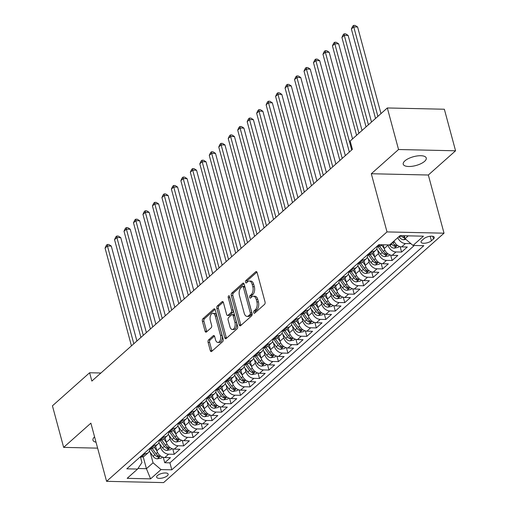 <?xml version="1.0" encoding="UTF-8"?>
<svg xmlns="http://www.w3.org/2000/svg" width="508" height="508" viewBox="0 0 508 508"><rect width="100%" height="100%" fill="white"/><g stroke="black" fill="none" stroke-linecap="round" stroke-linejoin="round"><path stroke-width="0.76" d="M253.708 312.604A1.283 0.718 -88.7 0 0 254.33 313.309A1.283 0.718 -88.7 0 0 254.667 313.169L264.547 304.381A1.829 1.029 -88.7 0 0 265.036 301.923L257.118 272.555A1.829 1.029 -88.7 0 0 256.229 271.558A1.829 1.029 -88.7 0 0 255.746 271.755L245.866 280.543A1.283 0.718 -88.7 0 0 245.523 282.264A1.283 0.718 -88.7 0 0 246.145 282.962A1.283 0.718 -88.7 0 0 246.482 282.823L247.758 281.686A5.855 3.289 -88.7 0 1 249.301 281.057A5.855 3.289 -88.7 0 1 252.146 284.264L252.806 286.709A5.855 3.289 -88.7 0 1 251.238 294.577L249.961 295.713A1.283 0.718 -88.7 0 0 249.619 297.434A1.283 0.718 -88.7 0 0 250.241 298.132A1.283 0.718 -88.7 0 0 250.577 297.999L251.854 296.863A5.855 3.289 -88.7 0 1 253.39 296.228A5.855 3.289 -88.7 0 1 256.235 299.434L256.896 301.879A5.855 3.289 -88.7 0 1 255.334 309.747L254.051 310.883A1.283 0.718 -88.7 0 0 253.708 312.604M255.251 312.642A1.283 0.718 -88.7 0 0 255.251 312.649A1.283 0.718 -88.7 0 1 255.594 310.921L254.051 310.883M247.066 282.296A1.283 0.718 -88.7 0 0 247.066 282.302A1.283 0.718 -88.7 0 1 247.409 280.575L245.866 280.543M249.301 281.057L250.838 281.089A5.855 3.289 -88.7 0 1 253.683 284.296L254.343 286.741A5.855 3.289 -88.7 0 1 252.781 294.608L251.498 295.745A1.283 0.718 -88.7 0 0 251.155 297.466A1.283 0.718 -88.7 0 0 251.162 297.478M424.605 161.328A11.925 4.572 164.9 0 0 426.256 158.001A11.925 4.572 164.9 0 0 417.316 155.931A11.925 4.572 164.9 0 0 404.876 160.89A11.925 4.572 164.9 0 0 403.225 164.211A11.925 4.572 164.9 0 0 412.166 166.281A11.925 4.572 164.9 0 0 424.605 161.328M167.329 475.774A5.963 2.286 164.9 0 0 168.154 474.11A5.963 2.286 164.9 0 0 163.684 473.075A5.963 2.286 164.9 0 0 157.461 475.551A5.963 2.286 164.9 0 0 156.635 477.215A5.963 2.286 164.9 0 0 161.106 478.25A5.963 2.286 164.9 0 0 167.329 475.774M208.578 339.903A1.829 1.029 -88.7 0 0 208.089 342.36L210.312 350.596A1.829 1.029 -88.7 0 0 211.201 351.6A1.829 1.029 -88.7 0 0 211.684 351.403L222.656 341.643A1.829 1.029 -88.7 0 0 223.145 339.185L215.221 309.816A1.829 1.029 -88.7 0 0 214.332 308.813A1.829 1.029 -88.7 0 0 213.855 309.01L202.882 318.77A1.829 1.029 -88.7 0 0 202.387 321.234L205.073 331.184A1.829 1.029 -88.7 0 0 205.962 332.188A1.829 1.029 -88.7 0 0 206.445 331.984L211.144 327.812A1.829 1.029 -88.7 0 0 211.633 325.355L210.299 320.415A4.896 2.75 -88.7 0 1 212.896 313.309A4.896 2.75 -88.7 0 1 215.271 315.995L220.491 335.324A4.896 2.75 -88.7 0 1 217.894 342.43A4.896 2.75 -88.7 0 1 215.513 339.75L214.649 336.525A1.829 1.029 -88.7 0 0 213.76 335.528A1.829 1.029 -88.7 0 0 213.277 335.725L208.578 339.903L210.121 339.935A1.829 1.029 -88.7 0 0 209.633 342.392L211.855 350.634A1.829 1.029 -88.7 0 0 212.033 351.091M90.881 423.158L63.646 447.383L52.432 405.829L89.618 372.758L91.859 381.07L352.393 149.346L350.152 141.04L387.331 107.963L398.545 149.517L371.31 173.742L387.007 231.915L106.578 481.33L90.881 423.158M239.236 324.872A1.829 1.029 -88.7 0 0 240.125 325.876A1.829 1.029 -88.7 0 0 240.601 325.679L251.574 315.919A1.829 1.029 -88.7 0 0 252.07 313.461L244.145 284.093A1.829 1.029 -88.7 0 0 243.256 283.096A1.829 1.029 -88.7 0 0 242.773 283.293L231.8 293.053A1.829 1.029 -88.7 0 0 231.311 295.51L239.236 324.872L240.773 324.91A1.829 1.029 -88.7 0 0 240.957 325.368M237.115 328.784L226.143 338.544A1.829 1.029 -88.7 0 1 225.66 338.741A1.829 1.029 -88.7 0 1 224.771 337.737L216.852 308.369A1.829 1.029 -88.7 0 1 217.341 305.911L222.034 301.733A1.829 1.029 -88.7 0 1 222.517 301.536A1.829 1.029 -88.7 0 1 223.406 302.539L226.619 314.446A1.829 1.029 -88.7 0 0 227.508 315.449A1.829 1.029 -88.7 0 0 227.99 315.252L231.102 312.483A1.829 1.029 -88.7 0 0 231.597 310.026L228.251 297.625A1.283 0.718 -88.7 0 1 228.93 295.764A1.283 0.718 -88.7 0 1 229.553 296.469L237.604 326.32A1.829 1.029 -88.7 0 1 237.115 328.784M163.297 457.327L164.751 462.731L170.44 457.676L164.814 457.549L168.605 454.177A7.455 5.467 -131.7 0 1 160.642 447.396L159.728 444.005M172.771 448.901L174.225 454.304L179.915 449.25L174.288 449.123L178.079 445.751A7.455 5.467 -131.7 0 1 170.117 438.969L169.202 435.578M182.245 440.474L183.699 445.878L189.389 440.823L183.763 440.696L187.547 437.325A7.455 5.467 -131.7 0 1 179.591 430.543L178.676 427.152M191.719 432.048L193.173 437.452L198.863 432.397L193.237 432.27L197.021 428.904A7.455 5.467 -131.7 0 1 189.065 422.116L188.151 418.725M201.193 423.621L202.648 429.025L208.331 423.97L202.711 423.843L206.496 420.478A7.455 5.467 -131.7 0 1 198.539 413.69L197.625 410.299M210.668 415.195L212.122 420.599L217.805 415.544L212.185 415.417L215.97 412.051A7.455 5.467 -131.7 0 1 208.013 405.263L207.099 401.872M220.142 406.768L221.596 412.172L227.279 407.118L221.659 406.991L225.444 403.625A7.455 5.467 -131.7 0 1 217.488 396.837L216.573 393.446M229.616 398.342L231.07 403.746L236.753 398.691L231.127 398.57L234.918 395.199A7.455 5.467 -131.7 0 1 226.962 388.41L226.047 385.02M239.084 389.915L240.544 395.319L246.228 390.265L240.601 390.144L244.392 386.772A7.455 5.467 -131.7 0 1 236.436 379.984L235.521 376.593M248.558 381.489L250.019 386.893L255.702 381.838L250.076 381.718L253.867 378.346A7.455 5.467 -131.7 0 1 245.91 371.558L244.996 368.167M258.032 373.062L259.493 378.473L265.176 373.412L259.55 373.291L263.341 369.919A7.455 5.467 -131.7 0 1 255.384 363.131L254.47 359.74M267.506 364.642L268.967 370.046L274.65 364.985L269.024 364.865L272.815 361.493A7.455 5.467 -131.7 0 1 264.858 354.705L263.944 351.314M276.981 356.216L278.441 361.62L284.124 356.559L278.498 356.438L282.289 353.066A7.455 5.467 -131.7 0 1 274.333 346.278L273.418 342.887M286.455 347.79L287.915 353.193L293.599 348.139L287.973 348.012L291.763 344.64A7.455 5.467 -131.7 0 1 283.807 337.852L282.892 334.461M295.929 339.363L297.39 344.767L303.073 339.712L297.447 339.585L301.238 336.213A7.455 5.467 -131.7 0 1 293.281 329.425L292.367 326.034M305.403 330.937L306.864 336.34L312.547 331.286L306.921 331.159L310.712 327.787A7.455 5.467 -131.7 0 1 302.755 321.005L301.835 317.608M314.877 322.51L316.338 327.914L322.021 322.859L316.395 322.732L320.186 319.361A7.455 5.467 -131.7 0 1 312.223 312.579L311.309 309.188M324.352 314.084L325.812 319.488L331.495 314.433L325.869 314.306L329.66 310.934A7.455 5.467 -131.7 0 1 321.697 304.152L320.783 300.761M333.826 305.657L335.286 311.061L340.97 306.007L335.344 305.88L339.134 302.508A7.455 5.467 -131.7 0 1 331.172 295.726L330.257 292.335M343.3 297.231L344.761 302.635L350.444 297.58L344.818 297.453L348.609 294.081A7.455 5.467 -131.7 0 1 340.646 287.299L339.731 283.909M352.774 288.804L354.228 294.208L359.918 289.154L354.292 289.027L358.083 285.655A7.455 5.467 -131.7 0 1 350.12 278.873L349.206 275.482M362.248 280.378L363.703 285.782L369.392 280.727L363.766 280.6L367.557 277.228A7.455 5.467 -131.7 0 1 359.594 270.447L358.68 267.056M371.723 271.951L373.177 277.355L378.866 272.301L373.24 272.174L377.025 268.802A7.455 5.467 -131.7 0 1 369.068 262.02L368.154 258.629M381.197 263.525L382.651 268.929L388.341 263.874L382.715 263.747L386.499 260.382A7.455 5.467 -131.7 0 1 378.543 253.594L377.628 250.203M390.671 255.099L392.125 260.502L397.808 255.448L392.189 255.321L395.973 251.955A7.455 5.467 -131.7 0 1 388.017 245.167L387.941 244.894M400.145 246.672L401.599 252.076L407.283 247.021L401.663 246.894A7.455 5.467 -131.7 0 1 393.998 241.008M164.814 457.549A7.455 5.467 48.3 0 1 156.858 450.767L155.6 446.119M174.288 449.123A7.455 5.467 48.3 0 1 166.326 442.341L165.075 437.693M183.763 440.696A7.455 5.467 48.3 0 1 175.8 433.915L174.549 429.266M193.237 432.27A7.455 5.467 48.3 0 1 185.274 425.488L184.023 420.84M202.711 423.843A7.455 5.467 48.3 0 1 194.748 417.062L193.497 412.413M212.185 415.417A7.455 5.467 48.3 0 1 204.222 408.635L202.971 403.987M221.659 406.991A7.455 5.467 48.3 0 1 213.697 400.209L212.446 395.561M231.127 398.57A7.455 5.467 48.3 0 1 223.171 391.782L221.92 387.14M240.601 390.144A7.455 5.467 48.3 0 1 232.645 383.356L231.394 378.714M250.076 381.718A7.455 5.467 48.3 0 1 242.119 374.929L240.868 370.288M259.55 373.291A7.455 5.467 48.3 0 1 251.593 366.503L250.342 361.861M269.024 364.865A7.455 5.467 48.3 0 1 261.068 358.077L259.817 353.435M278.498 356.438A7.455 5.467 48.3 0 1 270.542 349.65L269.291 345.008M287.973 348.012A7.455 5.467 48.3 0 1 280.016 341.224L278.765 336.582M297.447 339.585A7.455 5.467 48.3 0 1 289.49 332.797L288.233 328.155M306.921 331.159A7.455 5.467 48.3 0 1 298.964 324.371L297.707 319.729M316.395 322.732A7.455 5.467 48.3 0 1 308.439 315.944L307.181 311.302M325.869 314.306A7.455 5.467 48.3 0 1 317.913 307.518L316.655 302.876M335.344 305.88A7.455 5.467 48.3 0 1 327.387 299.091L326.13 294.45M344.818 297.453A7.455 5.467 48.3 0 1 336.861 290.665L335.604 286.023M354.292 289.027A7.455 5.467 48.3 0 1 346.335 282.245L345.078 277.597M363.766 280.6A7.455 5.467 48.3 0 1 355.803 273.818L354.552 269.17M373.24 272.174A7.455 5.467 48.3 0 1 365.277 265.392L364.026 260.744M382.715 263.747A7.455 5.467 48.3 0 1 374.752 256.965L373.501 252.317M392.189 255.321A7.455 5.467 48.3 0 1 384.226 248.539L383.216 244.786M423.926 238.696L421.843 240.551A5.779 2.216 164.9 0 0 421.043 242.164A5.779 2.216 164.9 0 0 425.374 243.167A5.779 2.216 164.9 0 0 431.4 240.767L433.483 238.912A5.779 2.216 164.9 0 0 434.283 237.299A5.779 2.216 164.9 0 0 429.952 236.296A5.779 2.216 164.9 0 0 423.926 238.696M387.007 231.915L444.024 233.185L163.601 482.6L106.578 481.33M164.751 462.731L169.92 462.845L171.799 469.824L423.805 245.694L413.017 245.453L405.06 238.665L404.273 235.756M171.799 469.824L161.011 469.589L150.59 478.853L127.165 478.333L137.585 469.068L126.797 468.827L378.803 244.691L389.592 244.932L400.012 235.661L423.437 236.182L413.017 245.453M381.997 244.761L381.394 245.3A7.455 5.467 -131.7 0 1 378.238 246.374L376.942 246.348M140.094 456.997L141.389 457.029A7.455 5.467 48.3 0 0 144.551 455.949L148.336 452.584A7.455 5.467 -131.7 0 1 145.18 453.657L143.885 453.631M149.568 448.577L150.863 448.602A7.455 5.467 48.3 0 0 154.019 447.523L157.81 444.157A7.455 5.467 -131.7 0 1 154.654 445.23L153.359 445.205M159.042 440.15L160.338 440.176A7.455 5.467 48.3 0 0 163.493 439.096L167.284 435.731A7.455 5.467 -131.7 0 1 164.122 436.804L162.833 436.778M168.516 431.724L169.812 431.749A7.455 5.467 48.3 0 0 172.968 430.67L176.759 427.304A7.455 5.467 -131.7 0 1 173.596 428.377L172.307 428.352M177.99 423.297L179.286 423.323A7.455 5.467 48.3 0 0 182.442 422.243L186.233 418.878A7.455 5.467 -131.7 0 1 183.071 419.951L181.781 419.925M187.465 414.871L188.76 414.896A7.455 5.467 48.3 0 0 191.916 413.823L195.707 410.451A7.455 5.467 -131.7 0 1 192.545 411.524L191.256 411.499M196.939 406.444L198.228 406.47A7.455 5.467 48.3 0 0 201.39 405.397L205.181 402.025A7.455 5.467 -131.7 0 1 202.019 403.104L200.73 403.073M206.413 398.018L207.702 398.043A7.455 5.467 48.3 0 0 210.864 396.97L214.655 393.598A7.455 5.467 -131.7 0 1 211.493 394.678L210.204 394.646M215.887 389.592L217.176 389.617A7.455 5.467 48.3 0 0 220.339 388.544L224.13 385.172A7.455 5.467 -131.7 0 1 220.967 386.251L219.678 386.22M225.361 381.165L226.651 381.19A7.455 5.467 48.3 0 0 229.813 380.117L233.604 376.745A7.455 5.467 -131.7 0 1 230.441 377.825L229.146 377.793M234.836 372.739L236.125 372.77A7.455 5.467 48.3 0 0 239.287 371.691L243.078 368.319A7.455 5.467 -131.7 0 1 239.916 369.399L238.62 369.367M244.31 364.312L245.599 364.344A7.455 5.467 48.3 0 0 248.761 363.264L252.552 359.893A7.455 5.467 -131.7 0 1 249.39 360.972L248.094 360.94M253.784 355.886L255.073 355.918A7.455 5.467 48.3 0 0 258.235 354.838L262.026 351.466A7.455 5.467 -131.7 0 1 258.864 352.546L257.569 352.514M263.252 347.459L264.547 347.491A7.455 5.467 48.3 0 0 267.71 346.412L271.501 343.04A7.455 5.467 -131.7 0 1 268.338 344.119L267.043 344.087M272.726 339.033L274.022 339.065A7.455 5.467 48.3 0 0 277.184 337.985L280.975 334.613A7.455 5.467 -131.7 0 1 277.812 335.693L276.517 335.661M282.2 330.606L283.496 330.638A7.455 5.467 48.3 0 0 286.658 329.559L290.449 326.187A7.455 5.467 -131.7 0 1 287.287 327.266L285.991 327.235M291.675 322.18L292.97 322.212A7.455 5.467 48.3 0 0 296.132 321.132L299.923 317.76A7.455 5.467 -131.7 0 1 296.761 318.84L295.466 318.808M301.149 313.754L302.444 313.785A7.455 5.467 48.3 0 0 305.606 312.706L309.391 309.334A7.455 5.467 -131.7 0 1 306.235 310.413L304.94 310.388M310.623 305.327L311.918 305.359A7.455 5.467 48.3 0 0 315.081 304.279L318.865 300.907A7.455 5.467 -131.7 0 1 315.709 301.987L314.414 301.962M320.097 296.901L321.393 296.932A7.455 5.467 48.3 0 0 324.555 295.853L328.339 292.481A7.455 5.467 -131.7 0 1 325.184 293.56L323.888 293.535M329.571 288.474L330.867 288.506A7.455 5.467 48.3 0 0 334.029 287.426L337.814 284.061A7.455 5.467 -131.7 0 1 334.658 285.134L333.362 285.109M339.046 280.054L340.341 280.079A7.455 5.467 48.3 0 0 343.503 279L347.288 275.634A7.455 5.467 -131.7 0 1 344.132 276.708L342.837 276.682M348.52 271.628L349.815 271.653A7.455 5.467 48.3 0 0 352.971 270.574L356.762 267.208A7.455 5.467 -131.7 0 1 353.6 268.281L352.311 268.256M357.994 263.201L359.289 263.227A7.455 5.467 48.3 0 0 362.445 262.147L366.236 258.782A7.455 5.467 -131.7 0 1 363.074 259.855L361.785 259.829M367.468 254.775L368.764 254.8A7.455 5.467 48.3 0 0 371.92 253.721L375.71 250.355A7.455 5.467 -131.7 0 1 372.548 251.428L371.259 251.403M410.902 243.649L405.447 243.529A7.455 5.467 -131.7 0 1 397.789 237.636M401.599 252.076L395.973 251.955M392.125 260.502L386.499 260.382M382.651 268.929L377.025 268.802M373.177 277.355L367.557 277.228M363.703 285.782L358.083 285.655M354.228 294.208L348.609 294.081M344.761 302.635L339.134 302.508M335.286 311.061L329.66 310.934M325.812 319.488L320.186 319.361M316.338 327.914L310.712 327.787M306.864 336.34L301.238 336.213M297.39 344.767L291.763 344.64M287.915 353.193L282.289 353.066M278.441 361.62L272.815 361.493M268.967 370.046L263.341 369.919M259.493 378.473L253.867 378.346M250.019 386.893L244.392 386.772M240.544 395.319L234.918 395.199M231.07 403.746L225.444 403.625M221.596 412.172L215.97 412.051M212.122 420.599L206.496 420.478M202.648 429.025L197.021 428.904M193.173 437.452L187.547 437.325M183.699 445.878L178.079 445.751M174.225 454.304L168.605 454.177M169.92 462.845L414.312 245.478M143.199 456.749L146.425 468.7L153.054 462.801L150.254 452.431M405.06 238.665L408.229 235.845M371.31 173.742L428.333 175.012L455.568 150.787L398.545 149.517M455.568 150.787L444.354 109.233L387.331 107.963M63.646 447.383L97.625 448.139M428.333 175.012L444.024 233.185M100.921 373.005L89.618 372.758M137.96 468.509L146.425 468.7L150.59 478.853M140.462 457.01L141.961 462.553L137.585 469.068M377.165 246.348A7.455 5.467 -131.7 0 1 375.71 250.355M367.69 254.775A7.455 5.467 -131.7 0 1 366.236 258.782M358.216 263.201A7.455 5.467 -131.7 0 1 356.762 267.208M348.742 271.628A7.455 5.467 -131.7 0 1 347.288 275.634M339.268 280.054A7.455 5.467 -131.7 0 1 337.814 284.061M329.794 288.481A7.455 5.467 -131.7 0 1 328.339 292.481M320.319 296.907A7.455 5.467 -131.7 0 1 318.865 300.907M310.845 305.333A7.455 5.467 -131.7 0 1 309.391 309.334M301.371 313.76A7.455 5.467 -131.7 0 1 299.923 317.76M291.897 322.186A7.455 5.467 -131.7 0 1 290.449 326.187M282.423 330.613A7.455 5.467 -131.7 0 1 280.975 334.613M272.948 339.039A7.455 5.467 -131.7 0 1 271.501 343.04M263.474 347.466A7.455 5.467 -131.7 0 1 262.026 351.466M254 355.892A7.455 5.467 -131.7 0 1 252.552 359.893M244.526 364.319A7.455 5.467 -131.7 0 1 243.078 368.319M235.058 372.745A7.455 5.467 -131.7 0 1 233.604 376.745M225.584 381.171A7.455 5.467 -131.7 0 1 224.13 385.172M216.11 389.598A7.455 5.467 -131.7 0 1 214.655 393.598M206.635 398.024A7.455 5.467 -131.7 0 1 205.181 402.025M197.161 406.451A7.455 5.467 -131.7 0 1 195.707 410.451M187.687 414.877A7.455 5.467 -131.7 0 1 186.233 418.878M178.213 423.297A7.455 5.467 -131.7 0 1 176.759 427.304M168.739 431.724A7.455 5.467 -131.7 0 1 167.284 435.731M159.264 440.15A7.455 5.467 -131.7 0 1 157.81 444.157M149.79 448.577A7.455 5.467 -131.7 0 1 148.336 452.584M153.054 462.801L161.011 469.589M94.583 436.867A11.925 4.572 164.9 0 0 92.958 440.169A11.925 4.572 164.9 0 0 96.018 442.208M255.594 310.921L256.87 309.785A5.855 3.289 -88.7 0 0 258.439 301.917L256.896 301.879M253.39 296.228L254.933 296.259A5.855 3.289 -88.7 0 1 257.778 299.466L258.439 301.917M256.934 272.098L247.409 280.575M243.967 283.635L233.343 293.084A1.829 1.029 -88.7 0 0 232.855 295.542L240.773 324.91M249.936 314.547A1.283 0.718 -88.7 0 0 250.279 312.826L243.326 287.045A1.283 0.718 -88.7 0 0 242.703 286.347A1.283 0.718 -88.7 0 0 242.367 286.487L241.021 287.687A5.855 3.289 -88.7 0 0 239.452 295.548L244.208 313.169A5.855 3.289 -88.7 0 0 247.053 316.376A5.855 3.289 -88.7 0 0 248.59 315.747L249.936 314.547L251.479 314.579A1.283 0.718 -88.7 0 0 251.822 312.858L250.279 312.826M242.703 286.347L244.246 286.379A1.283 0.718 -88.7 0 1 244.869 287.084L251.822 312.858M247.053 316.376L248.59 316.414A5.855 3.289 -88.7 0 0 250.133 315.779L248.59 315.747M251.479 314.579L250.133 315.779M223.228 302.082L218.878 305.943A1.829 1.029 -88.7 0 0 218.389 308.407L226.314 337.769A1.829 1.029 -88.7 0 0 226.492 338.226M227.508 315.449L229.051 315.487A1.829 1.029 -88.7 0 0 229.533 315.29L232.645 312.515A1.829 1.029 -88.7 0 0 233.134 310.058L229.787 297.656L228.251 297.625M229.724 297.097A1.283 0.718 -88.7 0 0 229.787 297.656M229.953 326.809A4.896 2.75 -88.7 0 0 232.334 329.489A4.896 2.75 -88.7 0 0 234.931 322.383L233.089 315.57A1.829 1.029 -88.7 0 0 232.2 314.566A1.829 1.029 -88.7 0 0 231.724 314.769L228.606 317.538A1.829 1.029 -88.7 0 0 228.117 319.996L229.953 326.809M232.334 329.489L233.877 329.521A4.896 2.75 -88.7 0 0 236.468 322.415L234.931 322.383M232.2 314.566L233.744 314.604A1.829 1.029 -88.7 0 1 234.632 315.608L236.468 322.415M214.465 336.067L210.121 339.935M217.894 342.43L219.437 342.462A4.896 2.75 -88.7 0 0 222.034 335.356L220.491 335.324M212.896 313.309L214.44 313.347A4.896 2.75 -88.7 0 1 216.814 316.027L222.034 335.356M215.043 309.359L204.419 318.808A1.829 1.029 -88.7 0 0 203.93 321.266L206.616 331.216A1.829 1.029 -88.7 0 0 206.794 331.673M405.835 239.325L403.638 239.751A4.94 3.62 -131.7 0 1 399.415 237.242L398.951 236.607M380.981 113.614L357.607 26.988L353.752 26.905L351.384 29.007L375.526 118.472M404.482 236.518A4.94 3.62 -131.7 0 1 403.358 235.737M401.244 235.687A4.94 3.62 48.3 0 0 404.228 237.915L404.876 237.979M377.895 116.364L353.752 26.905L353.619 25.4L355.155 25.432L357.607 26.988M351.384 29.007L352.666 26.245L353.619 25.4M399.32 246.399L398.196 247.402L394.164 248.177A4.94 3.62 -131.7 0 1 389.941 245.669L389.395 244.926M371.507 122.041L348.132 35.414L344.278 35.331L341.909 37.433L366.052 126.898M391.274 243.434L391.738 244.069A4.94 3.62 48.3 0 0 394.754 246.342L396.354 245.999L395.891 245.332A4.94 3.62 -131.7 0 1 392.875 243.059L392.411 242.424M368.421 124.79L344.278 35.331L344.145 33.826L345.681 33.858L348.132 35.414M341.909 37.433L343.198 34.671L344.145 33.826M388.017 245.167L384.226 248.539L381.679 245.046M389.846 254.826L388.722 255.829L384.689 256.603A4.94 3.62 -131.7 0 1 380.467 254.095L376.726 248.964M362.033 130.467L338.658 43.84L334.804 43.758L332.435 45.86L356.578 135.319M377.8 246.367L382.264 252.495A4.94 3.62 48.3 0 0 385.28 254.768L386.88 254.425L386.417 253.759A4.94 3.62 -131.7 0 1 383.4 251.485L379.578 246.234M358.946 133.217L334.804 43.758L334.67 42.253L336.207 42.285L338.658 43.84M332.435 45.86L333.724 43.097L334.67 42.253M374.758 256.978L372.205 253.473M380.371 263.252L379.247 264.255L375.215 265.03A4.94 3.62 -131.7 0 1 370.992 262.522L367.252 257.391M352.558 138.894L329.184 52.267L325.336 52.184L322.967 54.286L349.345 152.057M368.325 254.794L372.789 260.921A4.94 3.62 48.3 0 0 375.806 263.195L377.406 262.852L376.942 262.185A4.94 3.62 -131.7 0 1 373.926 259.912L370.103 254.66M351.714 149.949L325.336 52.184L325.196 50.679L326.739 50.711L329.184 52.267M322.967 54.286L324.25 51.524L325.196 50.679M369.068 262.02L365.277 265.392L362.731 261.899M370.897 271.678L369.773 272.682L365.741 273.456A4.94 3.62 -131.7 0 1 361.518 270.948L357.778 265.817M345.326 155.632L319.71 60.693L315.862 60.611L313.493 62.713L339.871 160.484M358.851 263.22L363.315 269.348A4.94 3.62 48.3 0 0 366.332 271.621L367.932 271.278L367.468 270.612A4.94 3.62 -131.7 0 1 364.452 268.338L360.629 263.087M342.24 158.375L315.862 60.611L315.722 59.106L317.265 59.138L319.71 60.693M313.493 62.713L314.776 59.944L315.722 59.106M355.81 273.831L353.257 270.326M361.423 280.105L360.299 281.108L356.267 281.883A4.94 3.62 -131.7 0 1 352.044 279.375L348.304 274.244M335.851 164.059L310.236 69.12L306.387 69.031L304.019 71.139L330.397 168.91M349.377 271.647L353.841 277.774A4.94 3.62 48.3 0 0 356.857 280.048L358.457 279.705L357.994 279.038A4.94 3.62 -131.7 0 1 354.978 276.765L351.155 271.513M332.765 166.802L306.387 69.031L306.248 67.532L307.791 67.564L310.236 69.12M304.019 71.139L305.302 68.37L306.248 67.532M350.12 278.873L346.335 282.245L343.783 278.752M351.949 288.531L350.825 289.535L346.799 290.303A4.94 3.62 -131.7 0 1 342.57 287.801L338.83 282.67M326.377 172.485L300.761 77.546L296.913 77.457L294.545 79.566L320.923 177.336M339.903 280.073L344.367 286.201A4.94 3.62 48.3 0 0 347.383 288.474L348.983 288.131L348.52 287.464A4.94 3.62 -131.7 0 1 345.504 285.191L341.681 279.94M323.291 175.228L296.913 77.457L296.774 75.959L298.317 75.99L300.761 77.546M294.545 79.566L295.827 76.797L296.774 75.959M340.646 287.299L336.861 290.665L334.308 287.179M342.475 296.958L341.351 297.961L337.325 298.729A4.94 3.62 -131.7 0 1 333.096 296.228L329.355 291.097M316.909 180.911L291.287 85.973L287.439 85.884L285.071 87.992L311.448 185.763M330.429 288.493L334.893 294.627A4.94 3.62 48.3 0 0 337.909 296.901L339.509 296.558L339.046 295.891A4.94 3.62 -131.7 0 1 336.036 293.618L332.207 288.366M313.817 183.655L287.439 85.884L287.299 84.385L288.842 84.417L291.287 85.973M285.071 87.992L286.353 85.223L287.299 84.385M327.387 299.11L324.834 295.605M333 305.384L331.876 306.387L327.85 307.156A4.94 3.62 -131.7 0 1 323.621 304.654L319.881 299.523M307.435 189.338L281.819 94.399L277.965 94.31L275.596 96.418L301.974 194.189M320.954 296.92L325.425 303.054A4.94 3.62 48.3 0 0 328.435 305.327L330.035 304.984L329.571 304.317A4.94 3.62 -131.7 0 1 326.561 302.044L322.732 296.793M304.343 192.081L277.965 94.31L277.825 92.812L279.368 92.843L281.819 94.399M275.596 96.418L276.879 93.65L277.825 92.812M321.697 304.152L317.913 307.518L315.36 304.032M323.526 313.811L322.402 314.814L318.376 315.582A4.94 3.62 -131.7 0 1 314.147 313.08L310.413 307.95M297.961 197.764L272.345 102.826L268.491 102.737L266.122 104.845L292.5 202.616M311.48 305.346L315.951 311.48A4.94 3.62 48.3 0 0 318.961 313.754L320.561 313.404L320.097 312.744A4.94 3.62 -131.7 0 1 317.087 310.464L313.265 305.219M294.869 200.508L268.491 102.737L268.351 101.238L269.894 101.27L272.345 102.826M266.122 104.845L267.405 102.076L268.351 101.238M312.223 312.579L308.439 315.944L305.886 312.452M314.058 322.237L312.928 323.24L308.902 324.009A4.94 3.62 -131.7 0 1 304.673 321.507L300.939 316.376M288.487 206.184L262.871 111.252L259.017 111.163L256.648 113.271L283.026 211.042M302.012 313.773L306.476 319.907A4.94 3.62 48.3 0 0 309.486 322.18L311.087 321.831L310.629 321.17A4.94 3.62 -131.7 0 1 307.613 318.891L303.79 313.646M285.394 208.934L259.017 111.163L258.877 109.664L260.42 109.696L262.871 111.252M256.648 113.271L257.931 110.503L258.877 109.664M298.964 324.383L296.412 320.878M304.584 330.664L303.454 331.66L299.428 332.435A4.94 3.62 -131.7 0 1 295.199 329.933L291.465 324.803M279.013 214.611L253.397 119.678L249.542 119.59L247.174 121.698L273.552 219.469M292.538 322.199L297.002 328.333A4.94 3.62 48.3 0 0 300.018 330.606L301.612 330.257L301.155 329.597A4.94 3.62 -131.7 0 1 298.139 327.317L294.316 322.072M275.92 217.361L249.542 119.59L249.403 118.085L250.946 118.123L253.397 119.678M247.174 121.698L248.456 118.929L249.403 118.085M293.281 329.425L289.49 332.797L286.937 329.305M295.11 339.09L293.98 340.087L289.954 340.862A4.94 3.62 -131.7 0 1 285.725 338.36L281.991 333.229M269.538 223.037L243.923 128.105L240.068 128.016L237.7 130.124L264.077 227.895M283.064 330.625L287.528 336.76A4.94 3.62 48.3 0 0 290.544 339.033L292.144 338.684L291.681 338.023A4.94 3.62 -131.7 0 1 288.665 335.744L284.842 330.498M266.446 225.787L240.068 128.016L239.928 126.511L241.471 126.549L243.923 128.105M237.7 130.124L238.982 127.356L239.928 126.511M280.016 341.236L277.463 337.731M285.636 347.516L284.512 348.513L280.479 349.288A4.94 3.62 -131.7 0 1 276.25 346.786L272.517 341.655M260.064 231.464L234.448 136.531L230.594 136.442L228.225 138.551L254.603 236.322M273.59 339.052L278.054 345.186A4.94 3.62 48.3 0 0 281.07 347.459L282.67 347.11L282.207 346.443A4.94 3.62 -131.7 0 1 279.19 344.17L275.368 338.925M256.972 234.213L230.594 136.442L230.454 134.938L231.997 134.976L234.448 136.531M228.225 138.551L229.508 135.782L230.454 134.938M274.333 346.278L270.542 349.65L267.989 346.158M276.161 355.943L275.038 356.94L271.005 357.715A4.94 3.62 -131.7 0 1 266.776 355.213L263.042 350.075M250.59 239.89L224.974 144.958L221.12 144.869L218.751 146.977L245.129 244.748M264.116 347.478L268.58 353.606A4.94 3.62 48.3 0 0 271.596 355.886L273.196 355.536L272.733 354.87A4.94 3.62 -131.7 0 1 269.716 352.596L265.894 347.351M247.498 242.64L221.12 144.869L220.98 143.364L222.523 143.402L224.974 144.958M218.751 146.977L220.034 144.208L220.98 143.364M264.858 354.705L261.068 358.077L258.521 354.584M266.687 364.369L265.563 365.366L261.531 366.141A4.94 3.62 -131.7 0 1 257.302 363.639L253.568 358.502M241.116 248.317L215.5 153.378L211.645 153.295L209.277 155.404L235.661 253.174M254.641 355.905L259.105 362.033A4.94 3.62 48.3 0 0 262.122 364.312L263.722 363.963L263.258 363.296A4.94 3.62 -131.7 0 1 260.242 361.023L256.419 355.778M238.03 251.066L211.645 153.295L211.506 151.79L213.049 151.828L215.5 153.378M209.277 155.404L210.56 152.635L211.506 151.79M251.6 366.516L249.047 363.01M257.213 372.796L256.089 373.793L252.057 374.567A4.94 3.62 -131.7 0 1 247.828 372.059L244.094 366.928M231.642 256.743L206.026 161.804L202.171 161.722L199.803 163.83L226.187 261.601M245.167 364.331L249.631 370.459A4.94 3.62 48.3 0 0 252.647 372.739L254.248 372.389L253.784 371.723A4.94 3.62 -131.7 0 1 250.768 369.449L246.945 364.198M228.556 259.493L202.171 161.722L202.032 160.217L203.575 160.255L206.026 161.804M199.803 163.83L201.085 161.061L202.032 160.217M245.91 371.558L242.119 374.929L239.573 371.437M247.739 381.222L246.615 382.219L242.583 382.994A4.94 3.62 -131.7 0 1 238.36 380.486L234.62 375.355M222.167 265.17L196.552 170.231L192.697 170.148L190.329 172.256L216.713 270.021M235.693 372.758L240.157 378.885A4.94 3.62 48.3 0 0 243.173 381.165L244.773 380.816L244.31 380.149A4.94 3.62 -131.7 0 1 241.294 377.876L237.471 372.624M219.081 267.919L192.697 170.148L192.564 168.643L194.1 168.681L196.552 170.231M190.329 172.256L191.611 169.488L192.564 168.643M232.651 383.369L230.099 379.863M238.265 389.649L237.141 390.646L233.109 391.42A4.94 3.62 -131.7 0 1 228.886 388.912L225.146 383.781M212.693 273.596L187.077 178.657L183.223 178.575L180.854 180.683L207.239 278.447M226.219 381.184L230.683 387.312A4.94 3.62 48.3 0 0 233.699 389.585L235.299 389.242L234.836 388.576A4.94 3.62 -131.7 0 1 231.819 386.302L227.997 381.051M209.607 276.346L183.223 178.575L183.09 177.07L184.626 177.108L187.077 178.657M180.854 180.683L182.137 177.914L183.09 177.07M226.962 388.41L223.171 391.782L220.624 388.29M228.791 398.075L227.667 399.072L223.634 399.847A4.94 3.62 -131.7 0 1 219.412 397.339L215.671 392.208M203.219 282.023L177.603 187.084L173.749 187.001L171.38 189.109L197.764 286.874M216.745 389.611L221.209 395.738A4.94 3.62 48.3 0 0 224.225 398.012L225.825 397.669L225.361 397.002A4.94 3.62 -131.7 0 1 222.345 394.729L218.523 389.477M200.133 284.772L173.749 187.001L173.615 185.496L175.152 185.528L177.603 187.084M171.38 189.109L172.663 186.341L173.615 185.496M217.488 396.837L213.697 400.209L211.15 396.716M219.316 406.495L218.192 407.499L214.16 408.273A4.94 3.62 -131.7 0 1 209.937 405.765L206.197 400.634M193.745 290.449L168.129 195.51L164.274 195.428L161.906 197.529L188.29 295.3M207.27 398.037L211.734 404.165A4.94 3.62 48.3 0 0 214.751 406.438L216.351 406.095L215.887 405.428A4.94 3.62 -131.7 0 1 212.871 403.155L209.048 397.904M190.659 293.199L164.274 195.428L164.141 193.923L165.678 193.954L168.129 195.51M161.906 197.529L163.189 194.767L164.141 193.923M204.229 408.648L201.676 405.143M209.842 414.922L208.718 415.925L204.686 416.7A4.94 3.62 -131.7 0 1 200.463 414.191L196.723 409.061M184.271 298.875L158.655 203.937L154.8 203.854L152.432 205.956L178.816 303.727M197.796 406.464L202.26 412.591A4.94 3.62 48.3 0 0 205.276 414.865L206.877 414.522L206.413 413.855A4.94 3.62 -131.7 0 1 203.397 411.582L199.574 406.33M181.185 301.625L154.8 203.854L154.667 202.349L156.204 202.381L158.655 203.937M152.432 205.956L153.721 203.194L154.667 202.349M198.539 413.69L194.748 417.062L192.202 413.569M200.368 423.348L199.244 424.351L195.212 425.126A4.94 3.62 -131.7 0 1 190.989 422.618L187.249 417.487M174.796 307.302L149.181 212.363L145.326 212.281L142.958 214.382L169.342 312.153M188.322 414.89L192.786 421.018A4.94 3.62 48.3 0 0 195.802 423.291L197.402 422.948L196.939 422.281A4.94 3.62 -131.7 0 1 193.923 420.008L190.1 414.757M171.71 310.045L145.326 212.281L145.193 210.776L146.729 210.807L149.181 212.363M142.958 214.382L144.247 211.62L145.193 210.776M185.28 425.501L182.728 421.996M190.894 431.775L189.77 432.778L185.738 433.553A4.94 3.62 -131.7 0 1 181.515 431.044L177.775 425.914M165.322 315.728L139.706 220.79L135.858 220.707L133.49 222.809L159.868 320.58M178.848 423.316L183.312 429.444A4.94 3.62 48.3 0 0 186.328 431.717L187.928 431.375L187.465 430.708A4.94 3.62 -131.7 0 1 184.448 428.435L180.626 423.183M162.236 318.472L135.858 220.707L135.719 219.202L137.262 219.234L139.706 220.79M133.49 222.809L134.772 220.047L135.719 219.202M179.591 430.543L175.8 433.915L173.253 430.422M181.419 440.201L180.296 441.204L176.263 441.979A4.94 3.62 -131.7 0 1 172.041 439.471L168.3 434.34M155.848 324.155L130.232 229.216L126.384 229.133L124.016 231.235L150.393 329.006M169.374 431.743L173.838 437.871A4.94 3.62 48.3 0 0 176.854 440.144L178.454 439.801L177.99 439.134A4.94 3.62 -131.7 0 1 174.974 436.861L171.152 431.61M152.762 326.898L126.384 229.133L126.244 227.628L127.787 227.66L130.232 229.216M124.016 231.235L125.298 228.473L126.244 227.628M170.117 438.969L166.326 442.341L163.779 438.849M171.945 448.627L170.821 449.631L166.789 450.405A4.94 3.62 -131.7 0 1 162.566 447.897L158.826 442.766M146.374 332.581L120.758 237.642L116.91 237.554L114.541 239.662L140.919 337.433M159.899 440.169L164.363 446.297A4.94 3.62 48.3 0 0 167.38 448.57L168.98 448.227L168.516 447.561A4.94 3.62 -131.7 0 1 165.5 445.287L161.677 440.036M143.288 335.324L116.91 237.554L116.77 236.055L118.313 236.087L120.758 237.642M114.541 239.662L115.824 236.893L116.77 236.055M156.858 450.78L154.305 447.275M162.471 457.054L161.347 458.057L157.321 458.832A4.94 3.62 -131.7 0 1 153.092 456.324L149.352 451.193M136.9 341.008L111.284 246.069L107.436 245.98L105.067 248.088L131.445 345.859M150.425 448.596L154.889 454.724A4.94 3.62 48.3 0 0 157.905 456.997L159.506 456.654L159.042 455.987A4.94 3.62 -131.7 0 1 156.026 453.714L152.203 448.462M133.814 343.751L107.436 245.98L107.296 244.481L108.839 244.513L111.284 246.069M105.067 248.088L106.35 245.32L107.296 244.481M156.858 450.767L160.642 447.396M185.274 425.488L189.065 422.116M204.222 408.635L208.013 405.263M232.645 383.356L236.436 379.984M251.593 366.503L255.384 363.131M280.016 341.224L283.807 337.852M298.964 324.371L302.755 321.005M327.387 299.091L331.172 295.726M355.803 273.818L359.594 270.447M374.752 256.965L378.543 253.594M378.238 246.374L380.098 244.716M141.389 457.029L145.18 453.657M150.863 448.602L154.654 445.23M160.338 440.176L164.122 436.804M169.812 431.749L173.596 428.377M179.286 423.323L183.071 419.951M188.76 414.896L192.545 411.524M198.228 406.47L202.019 403.104M207.702 398.043L211.493 394.678M217.176 389.617L220.967 386.251M226.651 381.19L230.441 377.825M236.125 372.77L239.916 369.399M245.599 364.344L249.39 360.972M255.073 355.918L258.864 352.546M264.547 347.491L268.338 344.119M274.022 339.065L277.812 335.693M283.496 330.638L287.287 327.266M292.97 322.212L296.761 318.84M302.444 313.785L306.235 310.413M311.918 305.359L315.709 301.987M321.393 296.932L325.184 293.56M330.867 288.506L334.658 285.134M340.341 280.079L344.132 276.708M349.815 271.653L353.6 268.281M359.289 263.227L363.074 259.855M368.764 254.8L372.548 251.428M401.663 246.894L405.447 243.529M432.778 236.309L433.483 238.912M430.187 236.264L431.4 240.767M256.87 309.785L255.334 309.747M257.778 299.466L256.235 299.434M251.498 295.745L249.961 295.713M252.781 294.608L251.238 294.577M254.343 286.741L252.806 286.709M253.683 284.296L252.146 284.264M256.699 271.774L255.746 271.755M232.855 295.542L231.311 295.51M233.343 293.084L231.8 293.053M243.726 283.312L242.773 283.293M244.869 287.084L243.326 287.045M226.314 337.769L224.771 337.737M218.389 308.407L216.852 308.369M218.878 305.943L217.341 305.911M222.987 301.758L222.034 301.733M229.533 315.29L227.99 315.252M232.645 312.515L231.102 312.483M233.134 310.058L231.597 310.026M234.632 315.608L233.089 315.57M214.23 335.744L213.277 335.725M216.814 316.027L215.271 315.995M206.616 331.216L205.073 331.184M203.93 321.266L202.387 321.234M204.419 318.808L202.882 318.77M214.808 309.035L213.855 309.01M211.855 350.634L210.312 350.596M209.633 342.392L208.089 342.36M403.739 239.732L405.035 238.576M399.415 237.242L401.161 235.687M403.72 236.029L404.228 237.915M394.265 248.158L397.415 245.358M392.875 243.059L394.335 241.757M389.941 245.669L391.738 244.069M394.246 244.45L394.754 246.342M384.791 256.584L387.941 253.778M383.4 251.485L384.861 250.184M380.467 254.095L382.264 252.495M384.772 252.876L385.28 254.768M375.317 265.011L378.466 262.204M373.926 259.912L375.387 258.61M370.992 262.522L372.789 260.921M375.298 261.303L375.806 263.195M365.843 273.437L368.992 270.631M364.452 268.338L365.912 267.037M361.518 270.948L363.315 269.348M365.824 269.729L366.332 271.621M356.368 281.864L359.524 279.057M354.978 276.765L356.438 275.463M352.044 279.375L353.841 277.774M356.349 278.155L356.857 280.048M346.894 290.29L350.05 287.484M345.504 285.191L346.964 283.889M342.57 287.801L344.367 286.201M346.875 286.582L347.383 288.474M337.42 298.717L340.576 295.91M336.036 293.618L337.496 292.316M333.096 296.228L334.893 294.627M337.401 295.008L337.909 296.901M327.952 307.137L331.102 304.336M326.561 302.044L328.022 300.742M323.621 304.654L325.425 303.054M327.927 303.435L328.435 305.327M318.478 315.563L321.627 312.763M317.087 310.464L318.548 309.169M314.147 313.08L315.951 311.48M318.452 311.861L318.961 313.754M309.004 323.99L312.153 321.189M307.613 318.891L309.074 317.595M304.673 321.507L306.476 319.907M308.978 320.288L309.486 322.18M299.529 332.416L302.679 329.616M298.139 327.317L299.599 326.022M295.199 329.933L297.002 328.333M299.504 328.714L300.018 330.606M290.055 340.843L293.205 338.042M288.665 335.744L290.125 334.448M285.725 338.36L287.528 336.76M290.03 337.141L290.544 339.033M280.581 349.269L283.731 346.469M279.19 344.17L280.651 342.875M276.25 346.786L278.054 345.186M280.556 345.567L281.07 347.459M271.107 357.695L274.257 354.895M269.716 352.596L271.177 351.301M266.776 355.213L268.58 353.606M271.082 353.993L271.596 355.886M261.633 366.122L264.782 363.322M260.242 361.023L261.703 359.728M257.302 363.639L259.105 362.033M261.607 362.42L262.122 364.312M252.159 374.548L255.308 371.748M250.768 369.449L252.228 368.154M247.828 372.059L249.631 370.459M252.133 370.846L252.647 372.739M242.684 382.975L245.834 380.175M241.294 377.876L242.754 376.574M238.36 380.486L240.157 378.885M242.659 379.273L243.173 381.165M233.21 391.401L236.36 388.601M231.819 386.302L233.28 385M228.886 388.912L230.683 387.312M233.191 387.699L233.699 389.585M223.736 399.828L226.886 397.027M222.345 394.729L223.806 393.427M219.412 397.339L221.209 395.738M223.717 396.126L224.225 398.012M214.262 408.254L217.411 405.454M212.871 403.155L214.332 401.853M209.937 405.765L211.734 404.165M214.243 404.552L214.751 406.438M204.787 416.681L207.937 413.88M203.397 411.582L204.857 410.28M200.463 414.191L202.26 412.591M204.768 412.972L205.276 414.865M195.313 425.107L198.463 422.307M193.923 420.008L195.383 418.706M190.989 422.618L192.786 421.018M195.294 421.399L195.802 423.291M185.839 433.534L188.989 430.727M184.448 428.435L185.909 427.133M181.515 431.044L183.312 429.444M185.82 429.825L186.328 431.717M176.365 441.96L179.514 439.153M174.974 436.861L176.435 435.559M172.041 439.471L173.838 437.871M176.346 438.252L176.854 440.144M166.891 450.386L170.047 447.58M165.5 445.287L166.961 443.986M162.566 447.897L164.363 446.297M166.872 446.678L167.38 448.57M157.417 458.813L160.572 456.006M156.026 453.714L157.486 452.412M153.092 456.324L154.889 454.724M157.397 455.105L157.905 456.997"/></g></svg>
